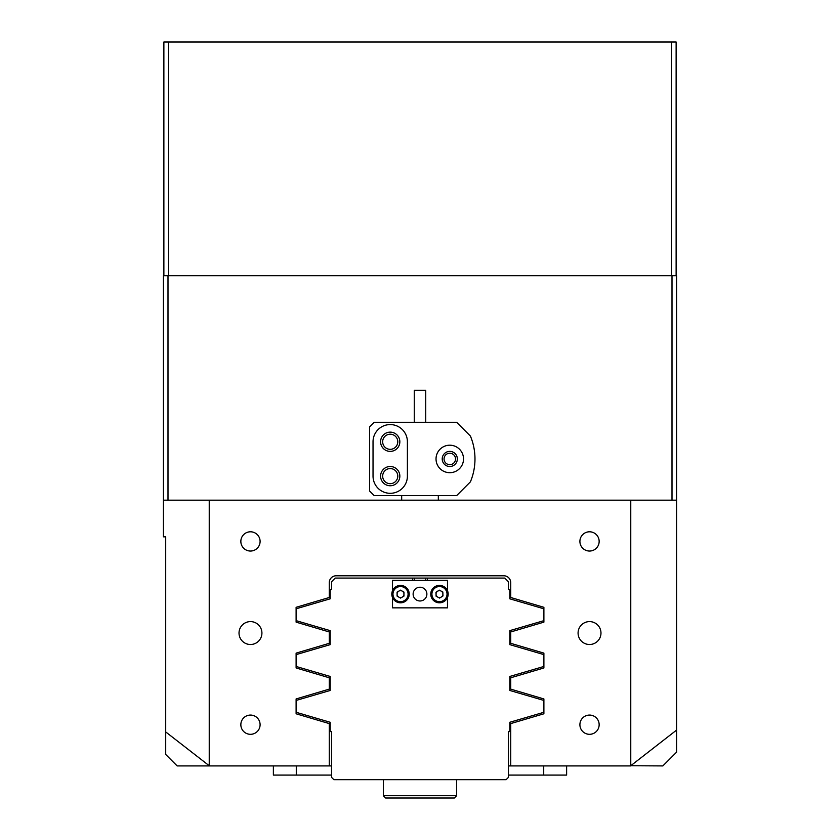 <?xml version="1.0" encoding="UTF-8"?>
<svg xmlns="http://www.w3.org/2000/svg" width="840" height="840" viewBox="0 0 840 840"><rect width="100%" height="100%" fill="white"/><g stroke="black" fill="none" stroke-linecap="round" stroke-linejoin="round"><path stroke-width="1.26" d="M261.923 633.055A11.456 11.456 0 0 0 250.478 621.6A11.456 11.456 0 0 0 239.022 633.055A11.456 11.456 0 0 0 250.478 644.511A11.456 11.456 0 0 0 261.923 633.055M600.978 633.055A11.456 11.456 0 0 0 589.523 621.6A11.456 11.456 0 0 0 578.077 633.055A11.456 11.456 0 0 0 589.523 644.511A11.456 11.456 0 0 0 600.978 633.055M260.096 724.689A9.618 9.618 0 0 0 250.478 715.071A9.618 9.618 0 0 0 240.849 724.689A9.618 9.618 0 0 0 250.478 734.318A9.618 9.618 0 0 0 260.096 724.689M260.096 541.422A9.618 9.618 0 0 0 250.478 531.793A9.618 9.618 0 0 0 240.849 541.422A9.618 9.618 0 0 0 250.478 551.04A9.618 9.618 0 0 0 260.096 541.422M599.151 541.422A9.618 9.618 0 0 0 589.523 531.793A9.618 9.618 0 0 0 579.904 541.422A9.618 9.618 0 0 0 589.523 551.04A9.618 9.618 0 0 0 599.151 541.422M599.151 724.689A9.618 9.618 0 0 0 589.523 715.071A9.618 9.618 0 0 0 579.904 724.689A9.618 9.618 0 0 0 589.523 734.318A9.618 9.618 0 0 0 599.151 724.689M455.511 458.945A5.723 5.723 0 0 0 449.778 453.222A5.723 5.723 0 0 0 444.056 458.945A5.723 5.723 0 0 0 449.778 464.678A5.723 5.723 0 0 0 455.511 458.945M397.782 476.123A7.56 7.56 0 0 0 390.222 468.562A7.56 7.56 0 0 0 382.662 476.123A7.56 7.56 0 0 0 390.222 483.683A7.56 7.56 0 0 0 397.782 476.123M397.782 441.767A7.56 7.56 0 0 0 390.222 434.207A7.56 7.56 0 0 0 382.662 441.767A7.56 7.56 0 0 0 390.222 449.327A7.56 7.56 0 0 0 397.782 441.767M630.767 765.734L662.833 765.923L676.578 752.178L676.578 500.178L630.767 500.178L630.767 765.734L676.578 730.097M331.569 765.923L177.166 765.923L165.711 754.477L165.711 536.833L163.422 536.833L163.422 500.178L209.234 500.178L209.234 765.734L165.711 731.934M630.567 765.923L510.72 765.923L510.72 723.597L543.889 713.79L543.889 698.943L510.72 689.125L510.72 677.786L543.889 667.968L543.889 653.121L510.72 643.314L510.72 631.964L543.889 622.146L543.889 607.309L510.72 597.492L510.72 582.655A6.878 6.878 0 0 0 503.843 575.778L336.157 575.778A6.878 6.878 0 0 0 329.28 582.655L329.28 597.492L296.111 607.309L296.111 622.146L329.28 631.964L329.28 643.314L296.111 653.121L296.111 667.968L329.28 677.786L329.28 689.125L296.111 698.943L296.111 713.79L329.28 723.597L329.28 765.923M630.767 500.178L209.234 500.178M163.422 500.178L163.422 275.678L168 275.678L168 500.178M672 500.178L672 275.678L676.578 275.678L676.578 500.178M672 275.678L168 275.678M509.806 630.641L509.806 644.637L509.806 630.641L543.711 620.707L543.711 608.748L509.806 598.815L509.806 589.523L508.431 589.523L508.431 581.742L504.767 578.077L335.233 578.077L331.569 581.742L331.569 589.523L330.194 589.523L330.194 598.815L296.289 608.748L296.289 620.707L330.194 630.641L330.194 644.637L296.289 654.57L296.289 666.519L330.194 676.452L330.194 690.459L296.289 700.392L296.289 712.341L330.194 722.274L330.194 731.567L331.569 731.567L331.569 777.378L333.858 779.678L506.142 779.678L508.431 777.378L508.431 731.567L508.431 763.634M414.278 578.077L414.278 580.367M425.723 578.077L425.723 580.367M427.329 580.367L427.329 578.077M412.671 578.077L412.671 580.367M509.806 644.637L543.711 654.57L543.711 666.519L509.806 676.452L509.806 690.459L543.711 700.392L543.711 712.341L509.806 722.274L509.806 731.567L508.431 731.567M509.806 676.452L509.806 690.459M330.194 630.641L330.194 644.637M330.194 676.452L330.194 690.459M331.569 731.567L331.569 763.634M508.431 775.089L566.622 775.089L566.622 765.923M510.72 765.923L508.431 765.923M331.569 775.089L273.378 775.089L273.378 765.923M463.522 458.945A13.745 13.745 0 0 0 449.778 445.2A13.745 13.745 0 0 0 436.034 458.945A13.745 13.745 0 0 0 449.778 472.689A13.745 13.745 0 0 0 463.522 458.945M399.84 441.767A9.618 9.618 0 0 0 390.222 432.138A9.618 9.618 0 0 0 380.594 441.767A9.618 9.618 0 0 0 390.222 451.385A9.618 9.618 0 0 0 399.84 441.767M399.84 476.123A9.618 9.618 0 0 0 390.222 466.505A9.618 9.618 0 0 0 380.594 476.123A9.618 9.618 0 0 0 390.222 485.751A9.618 9.618 0 0 0 399.84 476.123M474.978 458.945A59.566 59.566 0 0 0 470.4 436.034L456.656 422.289L374.178 422.289L369.6 426.878L369.6 491.022L374.178 495.6L456.656 495.6L470.4 481.856A59.566 59.566 0 0 0 474.978 458.945M442.218 458.945A7.56 7.56 0 0 1 449.778 451.385A7.56 7.56 0 0 1 457.338 458.945A7.56 7.56 0 0 1 449.778 466.505A7.56 7.56 0 0 1 442.218 458.945M373.034 476.123A17.178 17.178 0 0 0 390.222 493.311A17.178 17.178 0 0 0 407.4 476.123L407.4 441.767A17.178 17.178 0 0 0 390.222 424.578A17.178 17.178 0 0 0 373.034 441.767L373.034 476.123M414.278 422.289L414.278 390.327L425.723 390.327L425.723 422.289M413.123 594.111A6.878 6.878 0 0 0 420 600.978A6.878 6.878 0 0 0 426.878 594.111A6.878 6.878 0 0 0 420 587.234A6.878 6.878 0 0 0 413.123 594.111M447.489 597.502L447.489 607.856L392.511 607.856L392.511 597.502M392.511 590.72L392.511 580.367L447.489 580.367L447.489 590.72M447.185 598.154A8.704 8.704 0 0 1 435.425 601.818A8.704 8.704 0 0 1 431.76 590.069A8.704 8.704 0 0 1 443.52 586.404A8.704 8.704 0 0 1 447.185 598.154A8.704 8.704 0 0 0 443.52 586.404A8.704 8.704 0 0 0 431.76 590.069M436.433 592.515A3.433 3.433 0 0 1 442.911 593.975A3.433 3.433 0 0 1 437.882 597.156A3.433 3.433 0 0 1 436.433 592.515M442.827 591.99L442.985 595.949L439.635 598.07L436.118 596.232L435.96 592.263L439.31 590.142L442.827 591.99M393.005 598.5A8.704 8.704 0 0 1 396.133 586.593A8.704 8.704 0 0 1 408.041 589.722A8.704 8.704 0 0 1 404.922 601.629A8.704 8.704 0 0 1 393.005 598.5M403.494 592.379A3.433 3.433 0 0 1 398.822 597.093A3.433 3.433 0 0 1 398.79 591.139A3.433 3.433 0 0 1 403.494 592.379M400.544 598.08L397.1 596.106L397.079 592.137L400.512 590.142L403.956 592.106L403.977 596.075L400.544 598.08M456.656 795.711L454.367 798L385.633 798L383.344 795.711L456.656 795.711L456.656 779.678M163.874 275.678L163.874 42L676.126 42L676.126 275.678M168.462 42L168.462 275.678L671.538 275.678L671.538 42M543.711 775.089L543.711 765.923M296.289 775.089L296.289 765.923M432.779 590.594A7.56 7.56 0 0 0 435.96 600.8A7.56 7.56 0 0 0 446.166 597.618A7.56 7.56 0 0 0 442.985 587.412A7.56 7.56 0 0 0 432.779 590.594M407.054 590.3A7.56 7.56 0 0 0 396.711 587.58A7.56 7.56 0 0 0 394.002 597.923A7.56 7.56 0 0 0 404.344 600.642A7.56 7.56 0 0 0 407.054 590.3M401.678 500.178L401.678 495.6M438.322 500.178L438.322 495.6M383.344 795.711L383.344 779.678"/></g></svg>
